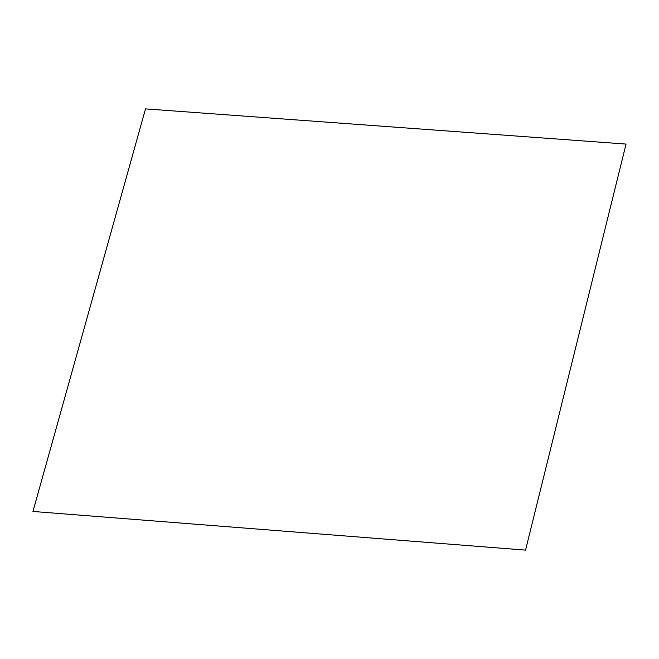 <?xml version="1.0" encoding="UTF-8"?>
<svg xmlns="http://www.w3.org/2000/svg" width="659" height="659" viewBox="0 0 659 659"><rect width="100%" height="100%" fill="white"/><g stroke="black" fill="none" stroke-linecap="round" stroke-linejoin="round"><path stroke-width="0.99" d="M145.515 108.883L32.95 511.458L525.561 550.117L626.05 144.074L145.515 108.883"/></g></svg>
